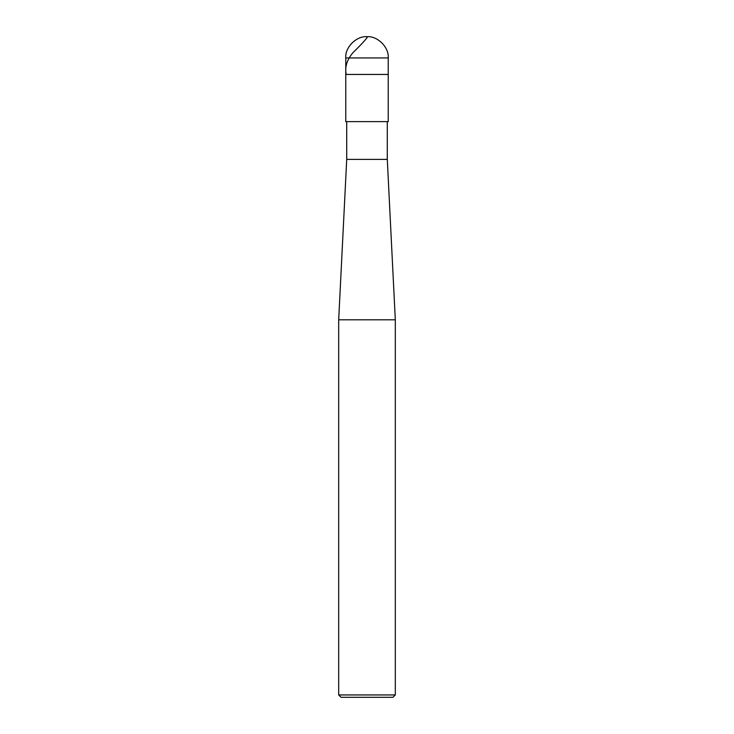 <?xml version="1.0" encoding="UTF-8"?>
<svg xmlns="http://www.w3.org/2000/svg" width="734" height="734" viewBox="0 0 734 734"><rect width="100%" height="100%" fill="white"/><g stroke="black" fill="none" stroke-linecap="round" stroke-linejoin="round"><path stroke-width="1.1" d="M345.769 57.931C344.815 47.426 356.495 35.755 367 36.7C377.505 35.755 389.185 47.426 388.231 57.931L345.769 57.931L388.231 57.931L388.231 74.446L345.769 74.446L345.769 57.931L345.769 74.446L388.231 74.446L388.231 57.931C389.185 47.426 377.505 35.755 367 36.7C356.495 35.755 344.815 47.426 345.769 57.931M388.231 74.446L345.769 74.446L388.231 74.446L388.231 121.633L345.769 121.633L345.769 74.446L345.769 121.633L388.231 121.633L388.231 74.446M387.286 121.633L387.286 159.379L346.714 159.379L346.714 121.633L346.714 159.379L387.286 159.379L395.314 319.813L338.686 319.813L346.714 159.379L338.686 319.813L395.314 319.813L395.314 694.942L338.686 694.942L338.686 319.813L338.686 694.942L395.314 694.942L392.956 697.3L341.044 697.3L338.686 694.942L341.044 697.3L392.956 697.3L395.314 694.942L395.314 319.813L387.286 159.379L387.286 121.633M367.211 36.7C368.826 36.572 360.339 45.508 353.063 52.545C346.925 59.839 344.641 67.124 346.209 74.418"/></g></svg>
